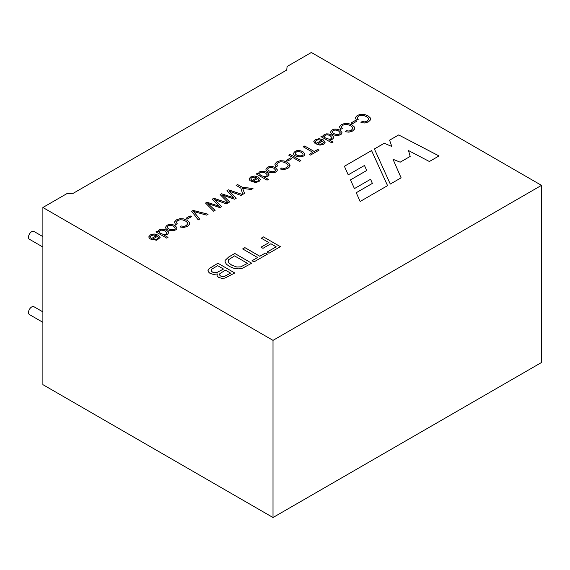 <?xml version="1.0" encoding="UTF-8"?>
<svg xmlns="http://www.w3.org/2000/svg" width="570" height="570" viewBox="0 0 570 570"><rect width="100%" height="100%" fill="white"/><g stroke="black" fill="none" stroke-linecap="round" stroke-linejoin="round"><path stroke-width="0.85" d="M42.885 236.6L33.958 231.448A4.517 2.608 120 0 0 30.474 232.653A4.517 2.608 120 0 0 28.5 237.206A4.517 2.608 120 0 0 29.433 239.272L42.885 247.038M42.885 311.89L33.958 306.738A4.517 2.608 120 0 0 30.474 307.95A4.517 2.608 120 0 0 28.5 312.495A4.517 2.608 120 0 0 29.433 314.569L42.885 322.328M158.025 231.278L159.13 229.838L161.36 229.154L164.003 229.283L166.554 230.259L168.285 231.705L168.663 232.745L168.285 231.741L166.554 230.294L164.003 229.318L161.36 229.19L159.13 229.881L158.125 231.762L157.142 231.199L155.916 231.905L166.682 238.118L167.993 237.362L164.124 235.132L167.993 237.398M168.656 232.781L167.352 234.512L164.124 235.132M174.912 225.442L176.928 227.772C177.12 232.054 165.656 231.27 165.585 227.323C167.053 224.167 170.159 223.54 174.912 225.442M181.153 225.969L183.946 226.326L186.276 225.599L187.822 223.647L187.331 222.464L185.606 221.075L182.813 219.927L180.049 219.763L177.719 220.533L176.379 222.101L177.299 223.924L175.524 224.537L174.456 222.058L176.372 219.885L179.913 218.666L183.618 218.887L187.074 220.219L189.368 222.286L189.682 223.369L189.432 224.438L187.473 226.319L183.932 227.416L180.077 226.967L181.153 225.969L183.946 226.361L186.276 225.642L187.822 223.682M190.131 215.888L186.048 218.239L187.38 219.008L191.463 216.657L190.131 215.888L191.463 216.693M193.586 211.52L206.54 215.111L208.079 214.22L193.137 210.416L191.67 211.263L198.232 219.906L199.685 219.065L193.586 211.52L199.685 219.101M219.414 206.326L206.967 202.222L205.521 203.062L213.622 211.221L215.104 210.373L207.822 203.526L219.842 207.63L221.609 206.611L214.662 199.578L226.376 203.861L227.893 202.984L213.843 198.253L212.318 199.137L219.414 206.361L206.967 202.257L205.521 203.098M234.049 197.876L221.595 193.779L220.155 194.612L228.249 202.778L229.731 201.922L222.457 195.075L234.469 199.186L236.237 198.168L229.29 191.128L241.003 195.417L242.521 194.541L228.477 189.803L226.953 190.686L234.049 197.911L221.595 193.814L220.155 194.648M242.67 188.399L251.228 189.511L252.994 188.499L242.307 187.259L237.59 184.545L236.13 185.385L240.839 188.107L242.813 194.37L244.53 193.38L242.67 188.399L244.53 193.415M321.487 140.412L318.801 139.7L316.471 140.256L315.609 141.196L316.029 142.379L314.49 143.063L313.828 141.296L315.395 139.621L319.157 138.667L323.119 139.8L325.164 142.144L323.618 144.288L319.998 145.143L315.659 143.775L321.487 140.412L315.659 143.818M258.395 173.373L258.488 173.814L257.512 173.251L256.286 173.957L267.052 180.17L268.37 179.415L264.501 177.177L268.37 179.45M269.033 174.791L268.655 173.793L266.931 172.347L264.38 171.371L261.73 171.235L259.507 171.926L258.395 173.351L259.507 171.891L261.73 171.2L264.38 171.335L266.931 172.311L268.655 173.757L268.947 175.268L267.722 176.558L264.501 177.177M275.289 167.487L277.305 169.81C277.305 174.228 265.869 173.195 265.955 169.368C267.416 166.219 270.529 165.592 275.289 167.487M281.53 168.022L284.323 168.371L286.646 167.651L288.192 165.699L287.7 164.516L285.976 163.127L283.19 161.98L280.419 161.816L278.096 162.578L276.756 164.146L277.676 165.97L275.887 166.59L274.833 164.11L276.749 161.937L280.283 160.712L283.995 160.932L287.444 162.272L289.738 164.338L290.059 165.407L289.802 166.49L287.843 168.371L284.309 169.468L280.447 169.012L281.53 168.022L284.323 168.414L286.646 167.687L288.192 165.735M290.508 157.933L286.425 160.291L287.757 161.061L291.84 158.702L290.508 157.933L291.84 158.738M290.109 154.427L288.798 155.19L299.564 161.403L300.875 160.64L290.109 154.427L300.875 160.676M302.834 151.584L304.843 153.914C305.021 158.225 293.514 157.413 293.5 153.451C295.16 150.288 298.267 149.668 302.834 151.584M304.715 145.998L303.297 146.818L312.802 152.304L309.254 154.356L310.515 155.083L319.029 150.159L317.768 149.433L314.22 151.485L304.715 145.998L314.22 151.52L317.768 149.468L319.029 150.202M217.897 263.233L234.776 272.973L224.844 278.11L221.431 278.253L218.552 277.355L217.092 275.837L217.312 273.921L213.444 274.391L210.073 273.393L208.371 271.826L207.986 270.6L209.047 268.669L217.897 263.233L234.776 273.009M234.804 253.465L251.684 263.212L242.628 268.156L238.958 268.883L234.078 268.377L229.397 266.439L226.44 264.209L225.136 262.122L225.15 260.355L228.727 256.977L234.804 253.465L251.684 263.247M244.908 247.637L242.685 248.919L257.583 257.526L252.018 260.739L253.999 261.879L267.351 254.17L265.371 253.03L259.806 256.243L244.908 247.637L259.806 256.279L265.371 253.066L267.351 254.206M263.49 236.906L261.267 238.189L268.933 242.613L261.01 247.188L262.984 248.328L270.907 243.761L276.165 246.796L267.009 252.083L268.99 253.222L280.362 246.653L263.49 236.906L280.362 246.689M439.028 155.938L398.644 134.933L389.581 140.163L391.818 146.49L384.28 143.227L374.39 148.934L390.286 184.074L401.116 177.826L392.994 159.265L400.176 162.186L410.186 156.408L408.519 150.558L429.374 161.51L439.028 155.938M256.799 177.762L254.106 177.049L251.79 177.605L250.921 178.538L251.341 179.728L249.81 180.405L249.14 178.645L250.707 176.971L254.477 176.009L258.438 177.142L260.476 179.493L258.937 181.638L255.31 182.493L250.971 181.125L256.799 177.762L250.971 181.16M362.043 121.531L364.836 121.887L367.166 121.168L368.705 119.223L368.213 118.026L366.489 116.643L363.696 115.496L360.931 115.332L358.601 116.102L357.262 117.662L358.181 119.493L356.407 120.106L355.338 117.627L357.255 115.453L360.803 114.228L364.501 114.456L367.956 115.788L370.251 117.855L370.571 118.945L370.322 120.006L368.355 121.887L364.814 122.985L360.967 122.529L362.043 121.531L364.836 121.923L367.166 121.203L368.705 119.258M355.174 120.598L351.091 122.956L352.424 123.726L356.507 121.367L355.174 120.598L356.507 121.403M346.197 130.68L348.99 131.036L351.32 130.316L352.851 128.371L352.367 127.181L350.643 125.792L347.85 124.645L345.092 124.481L342.755 125.25L341.416 126.818L342.335 128.642L340.561 129.255L339.492 126.775L341.416 124.602L344.95 123.377L348.655 123.605L352.11 124.937L354.405 127.003L354.718 128.093L354.476 129.155L352.509 131.036L348.968 132.133L345.121 131.677L346.197 130.68L348.99 131.072L351.32 130.352L352.851 128.407M339.955 130.152L341.971 132.489C342.157 136.772 330.678 135.988 330.629 132.033C332.089 128.877 335.203 128.257 339.955 130.152M333.699 137.456L333.322 136.458L331.59 135.012L329.04 134.036L326.403 133.9L324.173 134.591L323.161 136.479L322.178 135.916L320.953 136.622L331.719 142.835L333.037 142.073L329.168 139.842L333.037 142.115M323.062 135.995L324.173 134.556L326.403 133.864L329.04 134L331.59 134.976L333.322 136.422L333.607 137.933L332.381 139.23L329.168 139.842M156.451 235.695L153.758 234.983L151.435 235.538L150.573 236.479L150.986 237.669L149.454 238.345L148.742 236.928L150.359 234.904L154.121 233.949L158.09 235.082L160.12 237.569L156.714 240.276L150.623 239.058L156.451 235.695L150.623 239.101M371.562 150.565L387.572 185.642L360.155 201.474L356.229 192.71L372.353 183.405L370.607 179.258L354.433 188.599L350.472 179.871L366.724 170.494L364.472 165.471L348.213 174.855L344.394 166.255L371.562 150.565L344.401 166.283M286.76 70.017L73.245 193.287L67.175 193.472L42.885 207.494L273.016 340.361L541.5 185.35L311.37 52.483L287.081 66.512L286.76 70.017M42.885 207.494L42.885 384.65L273.016 517.517L541.5 362.506L541.5 185.35M273.016 340.361L273.016 517.517M398.644 134.933L438.993 155.952M408.519 150.558L410.172 156.415M392.994 159.265L401.102 177.833M374.405 148.962L384.28 143.262L391.818 146.49M389.588 140.199L398.644 134.969M261.267 238.232L263.49 236.949M267.009 252.118L276.165 246.796M261.01 247.23L268.933 242.613M242.685 248.955L244.908 247.672M252.018 260.775L257.583 257.526M225 261.224L225.15 260.39L228.727 257.013L234.804 253.508M247.487 263.354L234.562 255.894L228.656 259.663L228.029 261.031L228.926 262.991L231.748 265.121L236.692 266.981L240.718 266.86L247.487 263.39L240.718 266.895L236.692 267.017L231.748 265.157L228.926 263.026L228.029 261.024M217.291 273.963L213.444 274.427L210.073 273.429L208.371 271.862L207.986 270.643L209.047 268.705L217.897 263.269M217.312 273.921L216.949 275.153M230.579 273.115L225.449 270.159L219.87 273.607L219.436 274.833L220.49 275.937L222.378 276.557L224.409 276.407L230.579 273.151L224.409 276.443L222.378 276.592L220.49 275.973L219.407 274.619M223.476 269.019L217.655 265.656L212.033 269.004L211.199 270.016L211.292 271.035L212.389 272.061L214.512 272.731L216.835 272.524L223.476 269.054L216.835 272.567L214.512 272.766L212.389 272.097L211.128 270.444M303.297 146.853L304.715 146.034M309.254 154.392L312.802 152.304M301.473 152.368C298.388 150.936 296.322 151.242 295.274 153.294C295.246 155.774 303.105 157.085 303.069 154.185L301.473 152.368M301.473 152.404C298.388 150.972 296.322 151.285 295.274 153.33C295.246 155.81 303.105 157.128 303.069 154.221L301.473 152.404M293.5 153.465C295.189 150.323 298.295 149.71 302.834 151.627L304.843 153.95M288.798 155.225L290.109 154.463M286.425 160.327L290.508 157.976M276.728 164.367L277.611 165.956M275.887 166.625L274.833 164.146L276.749 161.973L280.283 160.747L283.995 160.975L287.444 162.315L289.738 164.374L289.802 166.525L287.843 168.414L284.309 169.504L280.447 169.048L281.53 168.057M273.935 168.264C270.686 166.868 268.62 167.153 267.729 169.112C267.736 171.883 276.001 172.824 275.524 170.074L273.935 168.264M267.729 169.112L267.729 169.148C267.736 171.919 276.001 172.86 275.524 170.109L275.524 170.067M265.955 169.404L265.955 169.368C267.451 166.248 270.558 165.628 275.289 167.523L277.305 169.853M256.286 173.993L257.512 173.287L258.488 173.814M265.57 173.088C262.157 171.72 260.198 171.933 259.685 173.715C259.656 175.866 266.924 177.933 267.259 174.847L265.57 173.088M259.685 173.715L259.685 173.75C259.678 175.859 266.753 177.961 267.259 174.954M253.436 180.954L257.825 178.424L258.766 179.75L257.847 181.018L255.431 181.524L253.436 180.996L255.431 181.559L257.847 181.053L258.766 179.75M250.9 178.745L251.32 179.742M249.097 179.008L250.707 177.006L254.477 176.045L258.438 177.177L260.476 179.593M357.24 117.883L358.11 119.465M356.407 120.142L355.338 117.662L357.255 115.489L360.803 114.264L364.501 114.492L367.956 115.824L370.251 117.89L370.322 120.042L368.355 121.923L364.814 123.02L360.967 122.564L362.043 121.567M351.091 122.992L355.174 120.633M341.394 127.032L342.264 128.613M340.561 129.29L339.492 126.811L341.416 124.638L344.95 123.412L348.655 123.64L352.11 124.973L354.405 127.039L354.476 129.19L352.509 131.072L348.968 132.169L345.121 131.713L346.197 130.722M338.601 130.929C335.516 129.49 333.45 129.81 332.403 131.87C332.395 134.349 340.24 135.646 340.19 132.746L338.601 130.929M338.601 130.965C335.516 129.532 333.45 129.846 332.403 131.905C332.395 134.385 340.24 135.681 340.19 132.782L338.601 130.965M330.629 132.069L330.629 132.033C332.132 128.905 335.245 128.293 339.955 130.188L341.971 132.525M320.953 136.657L322.178 135.952L323.161 136.479M330.237 135.746C327.358 134.342 325.399 134.563 324.358 136.408C324.423 138.767 331.847 140.32 331.925 137.619L330.237 135.746M324.351 136.365L324.358 136.444C324.423 138.809 331.847 140.355 331.925 137.662L331.932 137.662M318.117 143.612L322.506 141.082L323.454 142.407L322.527 143.668L320.119 144.182L318.117 143.647L320.119 144.217L322.527 143.704L323.454 142.407M315.581 141.403L316.008 142.386M313.785 141.659L315.395 139.664L319.157 138.702L323.119 139.835L325.164 142.251M236.13 185.421L237.59 184.58L242.307 187.295L252.994 188.535M226.953 190.722L228.477 189.846L242.521 194.577M229.29 191.128L236.237 198.203M241.003 195.453L229.29 191.164M222.457 195.075L229.731 201.958M212.318 199.172L213.843 198.289L227.893 203.027M214.662 199.578L221.609 206.646M226.376 203.896L214.662 199.614M207.822 203.526L215.104 210.408M191.67 211.299L193.137 210.451L208.079 214.256M186.048 218.282L190.131 215.923M176.365 222.35L177.213 223.882M175.524 224.573L174.456 222.093L176.372 219.92L179.913 218.702L183.618 218.923L187.074 220.255L189.368 222.321L189.432 224.48L187.473 226.354L183.932 227.451L180.077 227.003L181.153 226.005M173.565 226.212C170.316 224.822 168.243 225.1 167.352 227.067C167.366 229.831 175.624 230.772 175.147 228.021L173.565 226.212M167.352 227.067L167.352 227.102C167.366 229.867 175.624 230.807 175.147 228.057M165.585 227.359L165.585 227.323C167.088 224.195 170.195 223.575 174.912 225.478L176.928 227.808M155.916 231.94L157.142 231.235L158.125 231.762M165.193 231.035C161.816 229.667 159.857 229.874 159.322 231.662C159.287 233.835 166.583 235.88 166.889 232.781L165.193 231.035M165.193 231.071C161.816 229.703 159.857 229.91 159.322 231.698C159.287 233.871 166.583 235.916 166.889 232.816L165.193 231.071M153.081 238.894L157.463 236.365L158.417 237.662L157.491 238.951L155.076 239.464L153.081 238.93L155.076 239.5L157.491 238.987L158.417 237.669M150.544 236.742L150.957 237.669M148.742 236.949L150.359 234.947L154.121 233.985L158.09 235.118L160.12 237.54M387.564 185.649L371.562 150.601M366.724 170.494L350.486 179.899M372.353 183.405L356.243 192.738"/></g></svg>
